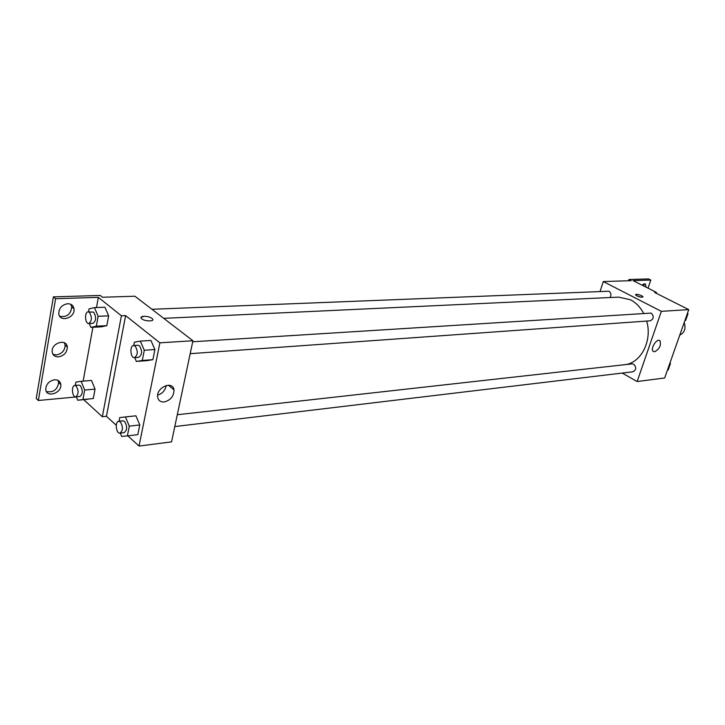 <?xml version="1.0" encoding="UTF-8"?>
<svg xmlns="http://www.w3.org/2000/svg" width="725" height="725" viewBox="0 0 725 725"><rect width="100%" height="100%" fill="white"/><g stroke="black" fill="none" stroke-linecap="round" stroke-linejoin="round"><path stroke-width="1.09" d="M679.751 335.158C684.59 332.702 686.067 328.488 684.201 322.525M600.146 291.223L603.291 281.554L631.221 280.675L628.91 279.524L648.494 278.926L650.787 280.067L633.034 280.62L656.46 292.392L654.666 292.474L688.75 309.62L664.671 377.979L637.148 381.54L622.222 373.067M636.278 294.278C639.405 294.586 641.67 295.447 643.075 296.851C641.054 297.622 638.526 296.933 635.49 294.776L636.278 294.278M603.291 281.554L661.336 311.342L688.75 309.62M190.204 353.673L650.225 320.812C653.85 318.946 654.177 316.372 651.213 313.091L192.714 341.765M610.133 297.522C611.474 294.957 611.093 292.855 608.973 291.223L151.933 309.285M661.336 311.342L637.148 381.54M174.797 426.563L632.998 371.78C636.332 369.913 636.577 367.394 633.732 364.24L632.046 363.877L177.299 414.727M625.947 364.557C641.67 361.983 652.382 340.07 646.682 321.066M643.537 313.155C640.257 307.092 635.916 302.633 630.533 299.806L618.652 297.123L163.732 318.338M654.612 351.779L653.171 351.326C649.972 348.698 657.086 337.696 659.977 340.795C661.291 345.408 659.505 349.06 654.612 351.779M641.371 297.304L636.695 295.791M628.91 279.524L628.502 280.765M656.46 292.392L656.179 293.235M650.787 280.067L648.041 288.169M643.737 283.819L643.827 286.049M641.842 285.052L645.404 284.037L646.111 287.191M116.254 425.258L106.439 416.295L125.606 315.602L121.419 315.783L98.337 297.368L55.589 298.709L53.378 296.869L100.231 295.456L102.488 297.241L134.913 296.226L192.932 340.75L171.562 441.86L139.046 446.074L127.872 435.861M152.513 318.846L152.513 318.855C150.628 317.197 147.764 316.336 143.922 316.281C147.773 316.336 150.637 317.188 152.513 318.846C155.286 321.855 143.577 321.411 141.312 318.402C140.496 317.188 141.366 316.481 143.922 316.272L140.985 317.496M125.606 315.602L159.89 342.825L192.932 340.75M135.928 415.815L130.201 416.422L135.928 415.815L139.771 424.95L135.928 415.815L125.461 416.966L129.295 426.164L127.364 435.924L121.646 436.405L120.278 433.088M137.823 434.647L139.771 424.95L137.823 434.647L127.364 435.924M150.927 340.46L154.905 349.541L150.927 340.46L140.333 341.103L144.302 350.257L142.281 360.452L136.345 361.431L134.714 357.633M152.875 359.673L154.905 349.541L152.875 359.673L146.912 360.651L152.875 359.673L142.281 360.452M159.89 342.825L139.046 446.074M164.158 401.976C160.542 402.157 158.385 400.562 157.678 397.2C155.875 387.667 172.758 380.163 173.973 389.842C173.946 396.194 170.674 400.236 164.158 401.976M106.439 416.295L102.325 416.739L83.701 399.656M76.388 396.928L38.352 400.49L36.25 398.46L53.378 296.869M157.651 395.188C162.445 393.566 165.3 390.331 166.224 385.483M38.352 400.49L55.589 298.709M64.289 342.753L65.141 345.173C64.906 350.528 61.978 353.791 56.36 354.951L53.007 354.335M57.946 380.353L58.652 382.573C57.402 389.778 53.333 392.769 46.427 391.563M70.751 304.292L71.757 306.92C70.832 314.333 66.836 317.45 59.749 316.29M102.325 416.739L121.419 315.783M104.962 307.219L108.641 315.846L104.962 307.219L94.468 307.618L98.138 316.299L96.325 326.205L90.897 327.356L89.293 323.513M106.82 325.688L108.641 315.846L106.82 325.688L101.355 326.83L106.82 325.688L96.325 326.205M91.495 380.444L95.047 389.126L91.495 380.444L81.137 381.314L84.68 390.05L82.949 399.538L77.711 400.227L76.343 396.82M93.298 398.551L95.047 389.126L93.298 398.551L82.949 399.538M83.13 381.151L92.918 327.256M96.488 307.545L98.337 297.368M58.517 356.881C54.846 356.908 52.735 355.205 52.182 351.797C51.058 342.952 66.727 338.167 67.316 347.085C67.081 352.45 64.153 355.712 58.517 356.881M54.556 379.773C58.163 379.701 60.248 381.296 60.791 384.549C62.015 393.24 46.074 398.306 45.747 389.243C46.164 384.087 49.101 380.933 54.556 379.773M67.724 303.712C71.24 303.802 73.325 305.479 73.977 308.759C75.599 317.849 59.432 323.015 58.761 313.526C59.042 307.998 62.033 304.727 67.724 303.712M133.762 345.508L134.406 342.2L140.333 341.103M134.497 357.652L138.774 357.343C142.227 354.67 142.444 350.818 139.417 345.789L137.931 345.245L133.654 345.517C129.467 345.49 130.355 358.222 134.497 357.652C137.949 354.969 138.167 351.108 135.14 346.061L133.654 345.517M136.345 361.431L146.912 360.651M144.302 350.257L154.905 349.541M119.045 421.243L119.761 417.564L125.461 416.966M119.969 433.124L124.183 432.617C127.319 430.043 127.455 426.318 124.582 421.442L122.942 420.808L118.719 421.279C114.731 421.442 116.036 433.858 119.969 433.124C123.096 430.55 123.223 426.808 120.359 421.923L118.719 421.279M119.761 417.564L130.201 416.422M129.295 426.164L139.771 424.95M88.523 311.841L89.057 308.877L94.468 307.618M88.776 323.54L93.008 323.341C96.244 320.749 96.461 317.024 93.643 312.167L88.151 311.859C84.318 311.732 84.97 323.993 88.776 323.54C92.012 320.948 92.22 317.215 89.411 312.339L88.151 311.859M90.897 327.356L101.355 326.83M98.138 316.299L108.641 315.846M75.318 385.419L75.917 382.111L81.137 381.314M75.744 396.874L79.922 396.484C82.877 394.001 83.022 390.394 80.348 385.673L78.943 385.111L74.766 385.464C71.086 385.51 72.119 397.472 75.744 396.874C78.699 394.391 78.835 390.775 76.161 386.035L74.766 385.464M77.711 400.227L88.042 399.239M84.68 390.05L95.047 389.126M687.527 313.1L687.98 313.816L685.642 320.45L684.898 320.541M687.255 313.862L687.98 313.816M684.917 320.495L685.642 320.45M670.018 362.799L670.462 363.515L668.196 369.958L667.462 370.049M669.737 363.597L670.462 363.515M659.977 340.795L659.233 340.397M645.404 284.037L644.86 283.756M173.973 389.842L168.381 385.211M73.977 308.759L71.757 306.92M60.791 384.549L58.652 382.573M67.316 347.085L65.141 345.173"/></g></svg>
